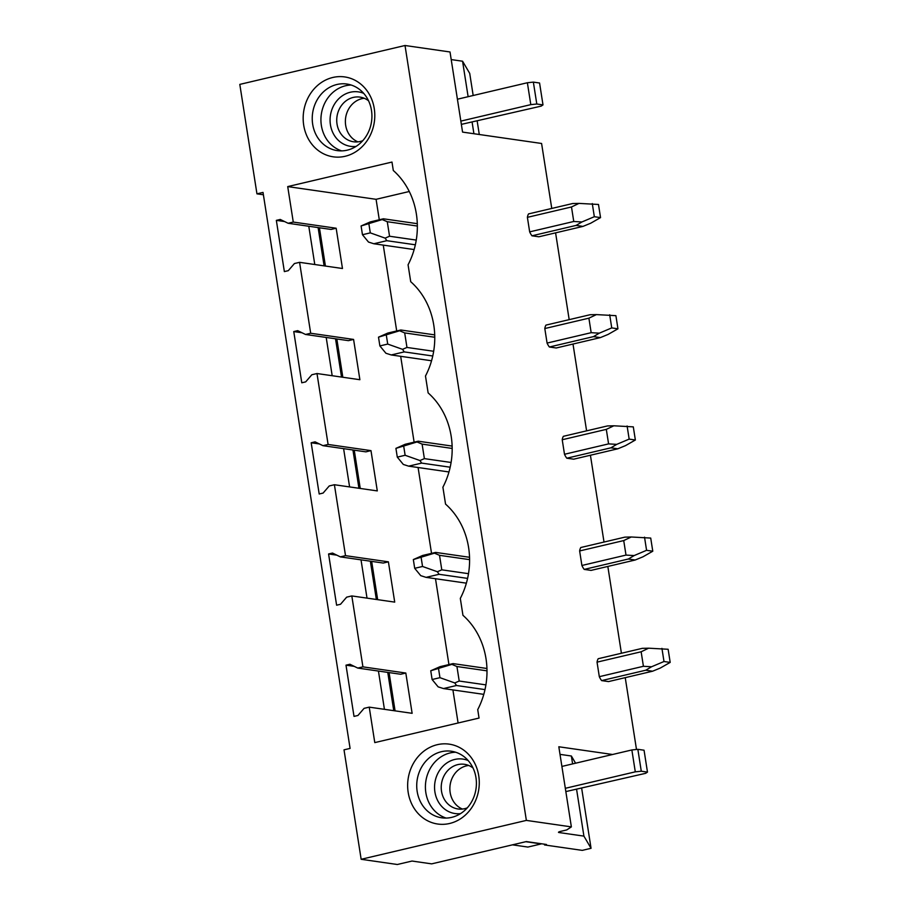 <?xml version="1.0" encoding="UTF-8"?>
<svg xmlns="http://www.w3.org/2000/svg" width="910" height="910" viewBox="0 0 910 910"><rect width="100%" height="100%" fill="white"/><g stroke="black" fill="none" stroke-linecap="round" stroke-linejoin="round"><path stroke-width="1.36" d="M544.396 844.184L544.521 844.946L546.478 844.48L526.321 841.579L431.67 863.863L412.025 861.042L397.329 864.5L361.156 859.29L344.014 749.84L350.088 748.418L263.024 192.408L256.95 193.841L239.808 84.391L405.018 45.5L450.018 51.972L462.564 132.098L541.587 143.473L551.767 208.447M263.388 194.763L256.95 193.841M314.78 264.526L308.786 226.249M332.184 375.728L326.201 337.451M349.599 486.93L343.605 448.653M367.014 598.132L361.02 559.843M384.429 709.322L378.435 671.045M393.757 710.664L387.762 672.388M376.353 599.474L370.359 561.197M358.938 488.272L352.943 449.995M341.523 377.07L335.528 338.793M324.108 265.868L318.113 227.591M325.416 266.05L319.433 227.773M395.076 710.858L389.082 672.581M377.661 599.656L371.667 561.379M360.246 488.454L354.252 450.177M342.831 377.252L336.837 338.975M636.488 749.465L625.238 677.654M621.416 653.255L607.835 566.452M604.012 542.053L590.419 455.25M586.597 430.851L573.004 344.048M569.182 319.649L555.589 232.846M361.156 859.29L526.367 820.399L405.018 45.5M526.367 820.399L571.366 826.883L558.82 746.769L612.555 754.492M527.39 217.342L571.491 206.968L578.999 203.396L572.652 203.533L528.551 213.907A13.457 5.915 76.8 0 0 527.39 217.342L529.665 231.868A13.457 5.915 76.8 0 0 531.986 235.804L538.834 236.793L582.935 226.408L576.075 225.418L531.986 235.804M544.806 328.544L588.895 318.17L596.414 314.598L590.067 314.735L545.966 325.109A13.457 5.915 76.8 0 0 544.806 328.544L547.081 343.07A13.457 5.915 76.8 0 0 549.39 347.006L556.249 347.984L600.35 337.61L593.491 336.62L549.39 347.006M562.221 439.746L606.31 429.372L613.829 425.8L607.47 425.937L563.381 436.311A13.457 5.915 76.8 0 0 562.221 439.746L564.496 454.272A13.457 5.915 76.8 0 0 566.805 458.208L573.664 459.186L617.765 448.812L610.906 447.822L566.805 458.208M579.636 550.948L623.725 540.574L631.244 536.991L624.886 537.139L580.796 547.513A13.457 5.915 76.8 0 0 579.636 550.948L581.899 565.474A13.457 5.915 76.8 0 0 584.22 569.41L591.079 570.388L635.169 560.014L628.321 559.024L584.22 569.41M597.04 662.15L641.14 651.776L648.659 648.193L642.301 648.341L598.211 658.715A13.457 5.915 76.8 0 0 597.04 662.15L599.315 676.676A13.457 5.915 76.8 0 0 601.635 680.6L608.494 681.59L652.584 671.216L645.736 670.226L601.635 680.6M362.919 666.859L405.814 673.036L412.128 713.315L369.233 707.138L364.08 708.355L357.937 715.476L354.013 716.397L345.993 665.176L349.918 664.255L357.766 668.077L362.919 666.859L351.817 595.936L346.664 597.153L340.522 604.274L336.609 605.195L328.578 553.974L332.503 553.053L340.351 556.875L345.516 555.657L388.399 561.834L394.712 602.113L351.817 595.936M357.766 668.077L400.662 674.253L405.814 673.036M345.993 665.176L354.252 666.359M369.233 707.138L374.784 742.606L479.047 718.058L477.727 709.607A73.983 65.475 -81.8 0 0 462.951 615.308L460.312 598.405A73.983 65.475 -81.8 0 0 445.547 504.106L442.897 487.214A73.983 65.475 -81.8 0 0 428.132 392.904L425.482 376.012A73.983 65.475 -81.8 0 0 410.717 281.702L408.067 264.81A73.983 65.475 98.2 0 0 393.302 170.5L391.983 162.06L287.719 186.595L376.08 199.313L409.272 191.498M340.351 556.875L383.247 563.051L388.399 561.834M328.578 553.974L336.837 555.157M328.101 444.455L370.984 450.632L377.297 490.911L334.402 484.734L329.249 485.951L323.107 493.072L319.194 493.993L311.174 442.772L315.087 441.85L322.948 445.673L328.101 444.455L316.987 373.532L311.834 374.749L305.692 381.87L301.779 382.791L293.759 331.57L297.672 330.649L305.533 334.471L310.685 333.253L353.58 339.43L359.882 379.709L316.987 373.532M322.948 445.673L365.831 451.849L370.984 450.632M311.174 442.772L319.421 443.955M305.533 334.471L348.416 340.647L353.58 339.43M293.759 331.57L302.006 332.753M345.152 156.281A40.358 35.717 98.2 0 1 303.701 125.182A40.358 35.717 98.2 0 1 332.81 77.475A40.358 35.717 98.2 0 1 374.26 108.574A40.358 35.717 98.2 0 1 345.152 156.281M345.516 555.657L334.402 484.734M310.685 333.253L299.572 262.33L294.419 263.547L288.288 270.668L284.364 271.589L276.344 220.368L280.257 219.446L288.117 223.268L293.27 222.063L287.719 186.595M449.631 823.482A40.358 35.717 98.2 0 1 408.18 792.394A40.358 35.717 98.2 0 1 437.289 744.687A40.358 35.717 98.2 0 1 478.74 775.786A40.358 35.717 98.2 0 1 449.631 823.482M458.094 722.995L452.907 689.916M448.937 664.573L435.492 578.714M431.533 553.371L418.088 467.512M414.118 442.169L400.673 356.31M396.703 330.978L383.258 245.108M379.288 219.776L376.08 199.313M293.27 222.063L336.165 228.228L342.467 268.507L299.572 262.33M288.117 223.268L331.012 229.445L336.165 228.228M276.344 220.368L284.591 221.551M544.521 844.946L582.241 850.372L591.056 848.302L583.913 836.119L576.621 789.573M525.809 841.705L541.2 843.923L527.868 847.062L512.478 844.844M572.606 763.899L571.366 756.005L560.014 754.367M591.056 848.302L581.683 788.379M575.586 763.194L571.366 756.005M583.913 836.119L559.002 832.536L558.911 831.933M565.838 791.586L645.622 773.329L647.476 772.112L644.053 750.215L637.853 749.328L641.277 771.214L647.476 772.112M571.366 826.883L566.737 829.931L560.856 831.319A4.482 0.682 171.1 0 0 558.49 832.309A4.482 0.682 171.1 0 0 559.002 832.536M455.637 752.229A33.636 29.757 -81.8 0 0 450.097 752.945A33.636 29.757 -81.8 0 0 425.471 784.659A33.636 29.757 -81.8 0 0 446.162 818.079M441.418 751.694A33.636 29.757 -81.8 0 0 416.723 785.887A33.636 29.757 -81.8 0 0 441.771 817.817A33.636 29.757 -81.8 0 0 451.701 817.362A33.636 29.757 -81.8 0 0 476.408 783.169A33.636 29.757 -81.8 0 0 451.349 751.239A33.636 29.757 -81.8 0 0 441.418 751.694M479.286 134.498L477.193 121.178M473.177 95.504L469.719 73.391L462.564 61.22L451.212 59.582M473.917 133.725L472.142 122.361M468.127 96.699L462.564 61.22M461.359 124.374L541.143 106.129L542.997 104.9L539.573 83.015L533.362 82.116L536.798 104.013L542.997 104.9M351.158 85.028A33.636 29.757 -81.8 0 0 345.618 85.745A33.636 29.757 -81.8 0 0 320.991 117.458A33.636 29.757 -81.8 0 0 341.682 150.878M347.222 150.161A33.636 29.757 98.2 0 1 337.291 150.616A33.636 29.757 98.2 0 1 312.232 118.687A33.636 29.757 98.2 0 1 336.939 84.493A33.636 29.757 98.2 0 1 346.869 84.038A33.636 29.757 98.2 0 1 371.928 115.968A33.636 29.757 98.2 0 1 347.222 150.161M565.326 788.31L635.294 771.839L631.859 749.954L637.853 749.328M635.294 771.839L641.277 771.214M561.902 766.425L631.859 749.954M460.847 121.11L530.803 104.639L527.379 82.742L533.362 82.116M530.803 104.639L536.798 104.013M457.423 99.213L527.379 82.742M468.161 760.544A27.516 24.342 -81.8 0 0 454.761 759.452A27.516 24.342 -81.8 0 0 434.718 790.494A27.516 24.342 -81.8 0 0 460.517 813.631M473.018 767.983A22.568 19.974 -81.8 0 0 464.464 764.309A22.568 19.974 -81.8 0 0 457.798 764.616A22.568 19.974 -81.8 0 0 441.225 787.559A22.568 19.974 -81.8 0 0 458.026 808.979A22.568 19.974 -81.8 0 0 464.691 808.671A22.568 19.974 -81.8 0 0 467.274 807.864M468.707 765.469A22.568 19.974 -81.8 0 0 466.432 765.856A22.568 19.974 -81.8 0 0 449.972 786.32A22.568 19.974 -81.8 0 0 462.428 809.058M363.67 93.343A27.516 24.342 -81.8 0 0 350.282 92.251A27.516 24.342 -81.8 0 0 330.239 123.294A27.516 24.342 -81.8 0 0 356.037 146.43M362.794 140.663A22.568 19.974 98.2 0 1 360.212 141.471A22.568 19.974 98.2 0 1 353.546 141.778A22.568 19.974 98.2 0 1 336.734 120.347A22.568 19.974 98.2 0 1 353.308 97.404A22.568 19.974 98.2 0 1 359.973 97.108A22.568 19.974 98.2 0 1 368.539 100.782M357.948 141.858A22.568 19.974 98.2 0 1 345.482 119.119A22.568 19.974 98.2 0 1 361.952 98.655A22.568 19.974 98.2 0 1 364.216 98.269M451.872 664.368L430.748 670.772L440.053 666.666L453.055 663.606L451.872 664.368L456.934 666.518L486.998 670.841M456.934 666.518L459.209 681.033L485.906 684.877M486.952 668.486L453.055 663.606M483.79 694.364L443.488 688.563L456.479 685.503L484.996 689.598M430.748 670.772L432.113 679.52L438.142 686.857L443.488 688.563M459.209 681.033L454.772 682.944L456.479 685.503M438.586 668.918L439.951 677.677L432.113 679.52M454.772 682.944L439.951 677.677M599.315 676.676L643.415 666.291L651.56 666.768L645.736 670.226M641.14 651.776L643.415 666.291M648.659 648.193L668.133 649.274L670.192 662.4L663.993 661.513L661.934 648.375M651.56 666.768L663.993 661.513M670.192 662.4L660.33 668.031L652.584 671.216M434.457 553.166L413.333 559.57L422.638 555.464L435.64 552.404L434.457 553.166L439.519 555.316L469.583 559.639M439.519 555.316L441.794 569.831L468.491 573.675M469.537 557.284L435.64 552.404M466.375 583.162L426.073 577.361L439.075 574.301L467.581 578.396M413.333 559.57L414.698 568.318L420.738 575.655L426.073 577.361M441.794 569.831L437.369 571.742L439.075 574.301M421.171 557.716L422.547 566.475L414.698 568.318M437.369 571.742L422.547 566.475M581.899 565.474L626 555.089L634.156 555.566L628.321 559.024M623.725 540.574L626 555.089M631.244 536.991L650.718 538.072L652.777 551.21L646.578 550.311L644.519 537.173M634.156 555.566L646.578 550.311M652.777 551.21L642.926 556.829L635.169 560.014M417.042 441.964L395.918 448.368L405.223 444.262L418.225 441.202L417.042 441.964L422.103 444.114L452.168 448.437M422.103 444.114L424.378 458.629L451.087 462.473M452.122 446.082L418.225 441.202M448.96 471.96L408.658 466.159L421.66 463.099L450.177 467.205M395.918 448.368L397.295 457.127L403.323 464.453L408.658 466.159M424.378 458.629L419.954 460.54L421.66 463.099M403.756 446.526L405.132 455.273L397.295 457.127M419.954 460.54L405.132 455.273M564.496 454.272L608.585 443.887L616.741 444.364L610.906 447.822M606.31 429.372L608.585 443.887M613.829 425.789L633.303 426.87L635.362 440.008L629.163 439.109L627.104 425.982M616.741 444.364L629.163 439.109M635.362 440.008L625.511 445.627L617.765 448.812M399.626 330.762L378.503 337.166L387.819 333.06L400.81 330L399.626 330.762L404.688 332.912L434.752 337.246M404.688 332.912L406.963 347.438L433.672 351.271M434.707 334.88L400.81 330M431.545 360.758L391.243 354.957L404.245 351.897L432.762 356.003M378.503 337.166L379.879 345.925L385.908 353.251L391.243 354.957M406.963 347.438L402.538 349.338L404.245 351.897M386.34 335.324L387.717 344.071L379.879 345.925M402.538 349.338L387.717 344.071M547.081 343.07L591.17 332.685L599.326 333.162L593.491 336.62M588.895 318.17L591.17 332.685M596.414 314.598L615.899 315.668L617.947 328.806L611.747 327.907L609.689 314.78M599.326 333.162L611.747 327.907M617.947 328.806L608.096 334.425L600.35 337.61M382.211 219.56L361.088 225.964L370.404 221.869L383.406 218.798L382.211 219.56L387.273 221.71L417.349 226.044M387.273 221.71L389.548 236.236L416.257 240.081M417.292 223.678L383.406 218.798M414.13 249.556L373.828 243.755L386.83 240.695L415.347 244.801M361.088 225.964L362.464 234.723L368.493 242.049L373.828 243.755M389.548 236.236L385.123 238.136L386.83 240.695M368.925 224.122L370.302 232.869L362.464 234.723M385.123 238.136L370.302 232.869M529.665 231.868L573.755 221.483L581.911 221.972L576.075 225.418M571.491 206.968L573.755 221.483M578.999 203.396L598.484 204.466L600.543 217.604L594.332 216.705L592.285 203.578M581.911 221.972L594.332 216.705M600.543 217.604L590.681 223.234L582.935 226.408"/></g></svg>
